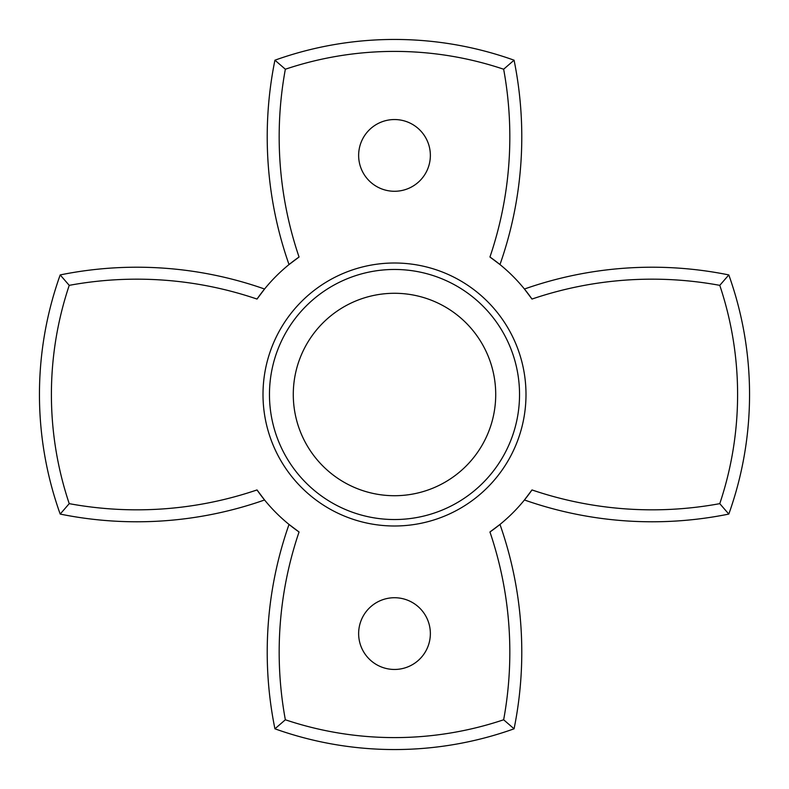 <?xml version="1.0" encoding="UTF-8"?>
<svg xmlns="http://www.w3.org/2000/svg" width="789" height="789" viewBox="0 0 789 789"><rect width="100%" height="100%" fill="white"/><g stroke="black" fill="none" stroke-linecap="round" stroke-linejoin="round"><path stroke-width="1.18" d="M263.003 394.5A131.497 131.497 0 0 1 394.5 263.003A131.497 131.497 0 0 1 525.997 394.5A131.497 131.497 0 0 1 394.5 525.997A131.497 131.497 0 0 1 263.003 394.5M430.36 633.587A35.86 35.86 0 0 0 394.5 597.727A35.86 35.86 0 0 0 358.64 633.587A35.86 35.86 0 0 0 394.5 669.457A35.86 35.86 0 0 0 430.36 633.587M430.36 155.413A35.86 35.86 0 0 0 394.5 119.543A35.86 35.86 0 0 0 358.64 155.413A35.86 35.86 0 0 0 394.5 191.273A35.86 35.86 0 0 0 430.36 155.413M489.939 257.017A372.98 372.98 0 0 0 503.648 69.225A343.097 343.097 0 0 0 285.352 69.225A372.98 372.98 0 0 0 299.061 257.017L289.021 264.562A384.933 384.933 0 0 1 274.927 60.191A355.05 355.05 0 0 1 514.073 60.191A384.933 384.933 0 0 1 499.979 264.562L489.939 257.017A167.367 167.367 0 0 1 531.983 299.061L524.438 289.021A384.933 384.933 0 0 1 728.809 274.927A355.05 355.05 0 0 1 728.809 514.073A384.933 384.933 0 0 1 524.438 499.979L531.983 489.939A167.367 167.367 0 0 1 489.939 531.983L499.979 524.438A384.933 384.933 0 0 1 514.073 728.809A355.05 355.05 0 0 1 274.927 728.809A384.933 384.933 0 0 1 289.021 524.438L299.061 531.983A167.367 167.367 0 0 1 257.017 489.939L264.562 499.979A384.933 384.933 0 0 1 60.191 514.073A355.05 355.05 0 0 1 60.191 274.927A384.933 384.933 0 0 1 264.562 289.021L257.017 299.061A167.367 167.367 0 0 1 299.061 257.017M257.017 299.061A372.98 372.98 0 0 0 69.225 285.352A343.097 343.097 0 0 0 69.225 503.648L60.191 514.073M299.061 531.983A372.98 372.98 0 0 0 285.352 719.775L274.927 728.809M531.983 489.939A372.98 372.98 0 0 0 719.775 503.648A343.097 343.097 0 0 0 719.775 285.352A372.98 372.98 0 0 0 531.983 299.061M69.225 503.648A372.98 372.98 0 0 0 257.017 489.939M285.352 719.775A343.097 343.097 0 0 0 503.648 719.775A372.98 372.98 0 0 0 489.939 531.983M719.775 503.648L728.809 514.073M719.775 285.352L728.809 274.927M503.648 719.775L514.073 728.809M69.225 285.352L60.191 274.927M503.648 69.225L514.073 60.191M285.352 69.225L274.927 60.191M519.537 394.5A125.037 125.037 0 0 1 394.5 519.537A125.037 125.037 0 0 1 269.463 394.5A125.037 125.037 0 0 1 394.5 269.463A125.037 125.037 0 0 1 519.537 394.5M293.281 394.5A101.219 101.219 0 0 0 394.5 495.719A101.219 101.219 0 0 0 495.719 394.5A101.219 101.219 0 0 0 394.5 293.281A101.219 101.219 0 0 0 293.281 394.5"/></g></svg>
